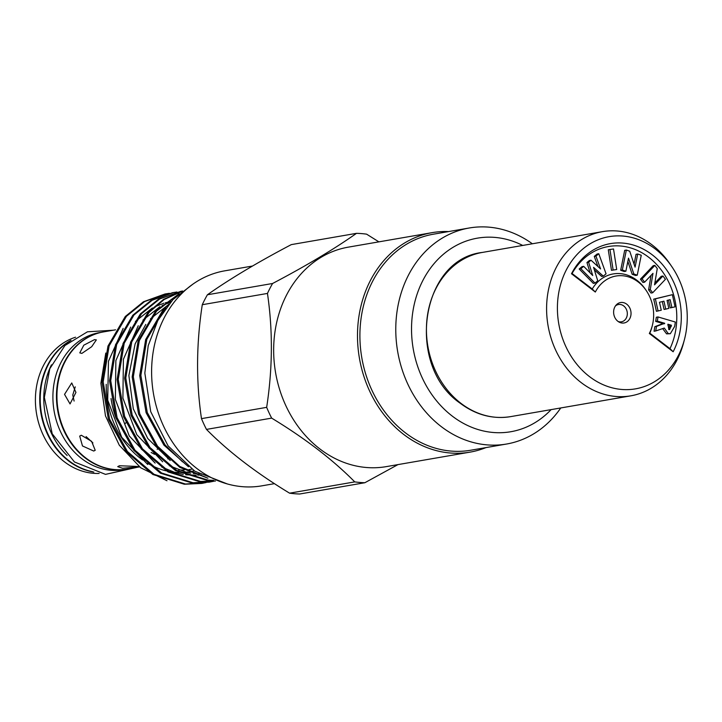 <?xml version="1.0" encoding="UTF-8"?>
<svg xmlns="http://www.w3.org/2000/svg" width="722" height="722" viewBox="0 0 722 722"><rect width="100%" height="100%" fill="white"/><g stroke="black" fill="none" stroke-linecap="round" stroke-linejoin="round"><path stroke-width="1.08" d="M626.741 304.197A10.361 8.655 80.2 0 0 616.137 305.063A10.361 8.655 80.2 0 0 617.906 321.317A10.361 8.655 80.2 0 0 619.079 322.084A10.361 8.655 80.2 0 0 630.144 317.861A10.361 8.655 80.2 0 0 626.741 304.197M618.122 321.48A8.772 7.328 80.2 0 0 626.768 316.976A8.772 7.328 80.2 0 0 623.691 305.92A8.772 7.328 80.2 0 0 615.442 305.947M684.429 339.602L683.608 342.706A83.31 69.592 -99.8 0 1 630.829 395.827A83.31 69.592 -99.8 0 1 581.111 382.543A83.31 69.592 -99.8 0 1 547.529 295.28A83.31 69.592 -99.8 0 1 602.419 231.654A83.31 69.592 -99.8 0 1 652.137 244.938A83.31 69.592 -99.8 0 1 669.989 263.954L671.794 266.598A77.236 64.52 -99.8 0 1 684.429 339.602A77.236 64.52 -99.8 0 1 589.405 376.541A77.236 64.52 -99.8 0 1 566.373 269.811A77.236 64.52 -99.8 0 1 655.251 248.973A77.236 64.52 -99.8 0 1 671.794 266.598M532.349 243.774A109.618 91.568 80.2 0 0 469.219 227.999L433.362 234.208A109.618 91.568 80.2 0 0 359.908 334.701A109.618 91.568 80.2 0 0 470.744 450.23L506.6 444.021A109.618 91.568 80.2 0 0 560.759 407.957M469.219 227.999A109.618 91.568 80.2 0 0 395.773 328.492A109.618 91.568 80.2 0 0 506.6 444.021M448.624 231.563A111.368 93.039 80.2 0 0 432.117 232.646A111.368 93.039 80.2 0 0 357.489 334.746A111.368 93.039 80.2 0 0 470.094 452.125A111.368 93.039 80.2 0 0 485.996 447.586M432.117 232.646L348.284 247.15A111.368 93.039 80.2 0 0 273.656 349.249A111.368 93.039 80.2 0 0 386.261 466.629L470.094 452.125M522.701 245.444A98.219 82.046 80.2 0 0 411.531 328.212A98.219 82.046 80.2 0 0 461.304 422.171A98.219 82.046 80.2 0 0 551.112 409.627M75.575 337.201A69.583 58.13 80.2 0 0 36.1 410.728A69.583 58.13 80.2 0 0 93.409 473.307A69.583 58.13 80.2 0 0 99.149 473.442M70.061 341.01A69.583 58.13 80.2 0 0 40.224 398.589A69.583 58.13 80.2 0 0 92.669 471.701M51.47 364.827A69.583 58.13 80.2 0 0 43.78 397.966A69.583 58.13 80.2 0 0 67.155 455.519M103.327 331.94A69.583 58.13 80.2 0 0 103.093 331.985L99.528 332.598A69.583 58.13 80.2 0 0 52.905 396.387A69.583 58.13 80.2 0 0 123.254 469.724L126.819 469.11A69.583 58.13 80.2 0 0 127.054 469.074M103.093 331.985A69.583 58.13 80.2 0 0 56.46 395.773A69.583 58.13 80.2 0 0 126.819 469.11M115.529 329.828L103.571 331.894A69.583 58.13 80.2 0 0 57.218 403.047A69.583 58.13 80.2 0 0 114.951 469.58A69.583 58.13 80.2 0 0 127.298 469.029L139.554 466.908M137.099 467.206C140.032 466.827 138.985 466.52 133.949 466.295L119.41 465.762L117.731 466.647L122.55 468.262L138.777 466.791M94.492 339.638L83.806 345.188L79.79 352.877L81.875 353.401L91.676 346.722L96.351 339.882L94.492 339.638M81.306 435.24L79.7 436.088L82.479 445.961L93.716 451.033L95.214 450.302L91.604 441.332L81.306 435.24M86.089 436.584L92.912 442.92M75.241 386.857L72.778 395.051L74.104 401.053M75.936 392.407L71.749 382.958L64.538 394.374L70.043 403.932L75.936 392.407M378.888 241.852L366.605 234.163A125.267 104.645 80.2 0 0 361.551 233.603A125.267 104.645 80.2 0 0 356.488 233.341L291.309 244.614C257.7 262.276 229.731 278.99 207.413 294.766L272.591 283.484C306.2 265.831 334.169 249.108 356.488 233.341M272.591 283.484A125.267 104.645 80.2 0 0 267.456 293.43L202.277 304.711C196.285 343.753 196.023 381.73 201.483 418.634L266.662 407.352C272.654 368.473 272.916 330.495 267.456 293.43M266.662 407.352A125.267 104.645 80.2 0 0 271.652 418.119L206.474 429.4C228.369 451.584 256.075 472.847 289.576 493.171L354.755 481.89C332.851 459.706 305.153 438.444 271.652 418.119M354.755 481.89A125.267 104.645 80.2 0 0 359.809 482.449A125.267 104.645 80.2 0 0 364.872 482.72L299.693 494.001A125.267 104.645 -99.8 0 1 294.63 493.731A125.267 104.645 -99.8 0 1 289.576 493.171M206.474 429.4A125.267 104.645 -99.8 0 1 201.483 418.634M202.277 304.711A125.267 104.645 -99.8 0 1 207.413 294.766M252.483 266.039L224.713 270.84A109.094 91.134 80.2 0 0 151.611 370.855A109.094 91.134 80.2 0 0 261.905 485.834L274.459 483.659M105.782 353.049L100.89 383.31L105.466 415.854L119.32 445.248L140.727 467.793L166.999 480.735M169.381 293.312L165.022 293.989L143.452 301.769L125.294 316.489L107.975 346.064L102.019 382.137L108.399 419.229L126.233 451.665L152.865 474.498L184.318 484.236L201.691 483.433M202.259 483.334L205.436 482.675M166.177 293.791L144.608 301.57L126.449 316.29L109.13 345.865L103.174 381.938L109.554 419.031L127.388 451.467L154.021 474.3L185.473 484.038L206.014 482.612M176.917 292.013L172.558 292.681L150.988 300.469L132.839 315.189L115.511 344.755L109.554 380.837L115.944 417.921L133.778 450.357L160.41 473.19L191.853 482.937L209.227 482.134L213.559 481.303M209.804 482.025L212.972 481.375M173.713 292.482L152.143 300.271L133.985 314.991L116.666 344.556L110.71 380.638L117.099 417.722L134.933 450.158L161.566 472.991L193.009 482.738L210.382 481.935M182.558 290.966L158.533 299.161L140.375 313.88L123.056 343.455L117.099 379.528L123.48 416.621L141.313 449.057L167.946 471.89L199.398 481.628L215.445 481.042M181.249 291.183L159.679 298.962L141.53 313.682L124.211 343.248L118.246 379.33L124.635 416.413L142.469 448.849L169.101 471.683L200.554 481.43L215.373 481.014M182.17 291.264L163.614 299.323L147.911 312.581L130.592 342.147L124.635 378.229L131.025 415.312L148.858 447.748L175.482 470.582L206.934 480.329L213.892 480.527M181.935 291.444L164.147 299.513L149.066 312.382L131.747 341.948L125.79 378.03L132.18 415.114L150.005 447.55L176.637 470.383L208.089 480.121L213.36 480.338M179.164 293.71L155.456 311.272L138.128 340.838L132.171 376.92L138.561 414.013L156.394 446.44L179.922 467.45L207.9 478.199M178.28 294.486L156.611 311.074L139.283 340.64L133.326 376.722L139.716 413.805L157.549 446.241L179.76 466.421L206.23 477.459M168.894 304.088L162.992 309.973L145.673 339.539L139.716 375.62L146.106 412.704L163.93 445.14L188.523 466.791M165.762 308.032L164.147 309.774L146.828 339.34L140.871 375.413L147.261 412.506L165.085 444.942L182.495 461.791M111.035 398.553A80.711 67.426 80.2 0 0 115.998 418.083M178.668 469.914A80.711 67.426 80.2 0 0 184.281 469.968M189.056 469.58A80.711 67.426 80.2 0 0 191.646 469.192M106.206 384.321A82.868 69.231 80.2 0 0 142.604 459.977M147.64 463.271A82.868 69.231 80.2 0 0 166.177 470.861M168.56 471.385A82.868 69.231 80.2 0 0 179.119 472.504M180.69 472.513A82.868 69.231 80.2 0 0 188.198 471.944M189.399 471.764A82.868 69.231 80.2 0 0 194.155 470.78M397.966 464.598L364.872 482.72M158.434 448.903L157.116 449.228M71.036 340.27A69.583 58.13 80.2 0 0 40.955 413.354A69.583 58.13 80.2 0 0 93.842 472.08M595.325 292.031A37.273 31.136 -99.8 0 1 646.199 290.488A37.273 31.136 -99.8 0 1 652.291 325.712A37.273 31.136 -99.8 0 1 649.331 333.474L673.157 351.758A70.151 58.608 80.2 0 0 652.237 254.821A70.151 58.608 80.2 0 0 571.499 273.746L595.325 292.031L592.248 288.99A39.8 33.248 -99.8 0 1 645.441 289.378L646.199 290.488M603.285 276.156L593.565 267.348L597.744 280.795L594.991 283.087L593.331 283.376L579.188 269.008L582.04 266.626L583.701 266.337L592.726 275.515L588.611 262.239L586.95 262.528L589.36 260.516L591.02 260.227L600.596 268.936L595.93 256.12L594.269 256.4L597.121 254.018L598.782 253.738L606.065 273.828L603.285 276.156L601.625 276.445L594.341 269.847M590.172 272.907L586.95 262.528M597.951 266.535L594.269 256.4M611.48 270.326L608.285 249.785L609.946 249.496L613.519 248.964L616.705 269.514L611.48 270.326L613.14 270.046L609.946 249.496M637.716 254L641.253 255.236L637.246 275.181L633.853 273.999L628.501 258.133L625.875 271.219L624.214 271.508L620.676 270.272L624.683 250.326L626.344 250.038L629.728 251.22L635.071 267.122L637.716 254L636.055 254.288L634.069 264.135M637.246 275.181L635.586 275.47L632.183 274.279L627.851 261.409M662.922 276.012L665.44 279.306L652.688 292.762L650.269 289.594L652.986 273.349L644.62 282.176L642.95 282.464L640.441 279.161L653.193 265.705L654.854 265.416L657.264 268.575L654.538 284.865L662.922 276.012L661.262 276.291L654.836 283.078M652.688 292.762L651.027 293.051L648.609 289.883L651.027 275.416M671.902 307.617L670.124 299.666L667.056 300.415L668.834 308.366L665.729 309.133L663.951 301.182L659.484 302.274L661.262 310.225L656.424 311.299L653.708 299.143L672.353 294.684L675.07 306.832L670.242 307.906L668.491 300.063M665.729 309.133L664.069 309.422L662.318 301.579M670.332 333.717L668.229 333.564L664.294 328.059L655.738 330.956L656.478 326.416L664.682 323.266L657.336 321.1L658.004 316.94L675.359 322.048L674.646 326.47L670.332 333.717L666.568 333.853L662.67 328.609M655.738 330.956L654.078 331.245L654.818 326.705L663.022 323.555L655.675 321.389L656.343 317.229L658.004 316.94M652.291 325.712L651.957 327.003A39.8 33.248 -99.8 0 1 649.809 333.158L669.989 348.645A67.624 56.487 80.2 0 0 648.78 257.321A67.624 56.487 80.2 0 0 572.068 273.503L592.248 288.99M649.809 333.158L649.331 333.474M572.068 273.503L571.499 273.746M669.989 348.645L673.157 351.758M667.904 324.214L668.915 329.548L669.601 329.593L671.46 325.261L667.904 324.214M657.336 321.1L655.675 321.389M664.682 323.266L663.022 323.555M664.619 323.655L662.958 323.943M656.478 326.416L654.818 326.705M668.229 333.564L666.568 333.853M671.46 325.261L667.787 324.954M668.689 329.467L669.79 325.55M658.085 311.011L655.368 298.854L653.708 299.143M655.368 298.854L672.353 294.684M644.62 282.176L642.102 278.873L640.441 279.161M642.102 278.873L654.854 265.416M650.269 289.594L648.609 289.883M625.875 271.219L622.337 269.983L620.676 270.272M622.337 269.983L626.344 250.038M633.853 273.999L632.183 274.279M616.705 269.514L613.14 270.046M594.991 283.087L580.858 268.719L579.188 269.008M595.93 256.12L598.782 253.738M588.611 262.239L591.02 260.227M580.858 268.719L583.701 266.337M630.829 395.827L510.662 416.621A83.31 69.592 -99.8 0 1 460.943 403.336A83.31 69.592 -99.8 0 1 427.37 316.074A83.31 69.592 -99.8 0 1 482.26 252.447L602.419 231.654M671.27 326.407L669.61 326.696M510.662 416.621C492.693 419.437 475.852 414.96 460.149 403.192C405.403 365.72 420.412 259.369 482.26 252.447M137.09 467.333L105.502 474.372L74.456 461.972L52.237 433.832L44.349 397.425L49.8 368.716L64.953 345.495L87.443 331.804L113.363 330.207M125.845 422.803L124.744 423.995M151.151 452.486L154.652 454.355M167.766 458.786L168.325 458.885M227.25 483.921L194.778 471.186L168.109 445.907L150.718 411.657L144.833 373.093L148.227 345.63L157.802 320.532L172.964 299.567L192.711 284.287M201.682 483.433L202.837 483.235M123.173 328.357L108.462 361.28L107.713 400.123L121.711 437.252L147.685 464.472M171.141 301.516L165.356 302.78M163.957 303.177L154.544 306.877M152.396 307.996L135.375 321.425M130.691 327.084L115.872 360.576L115.358 399.419L129.283 436.007L155.113 463.082M161.737 467.044L175.139 472.54L183.217 474.399M185.725 474.769L196.285 475.229M197.801 475.148L201.005 474.859M170.563 302.157L162.071 305.587M159.914 306.715L142.911 320.126M138.245 325.748L123.408 359.267L122.902 398.111L136.81 434.689L162.658 461.773M169.246 465.717L185.996 472.125L190.761 473.1M193.27 473.461L199.335 473.939M167.459 305.406L150.447 318.826M145.79 324.44L135.131 343.862L128.877 375.53L133.29 408.814L147.766 438.507L170.202 460.474"/></g></svg>
